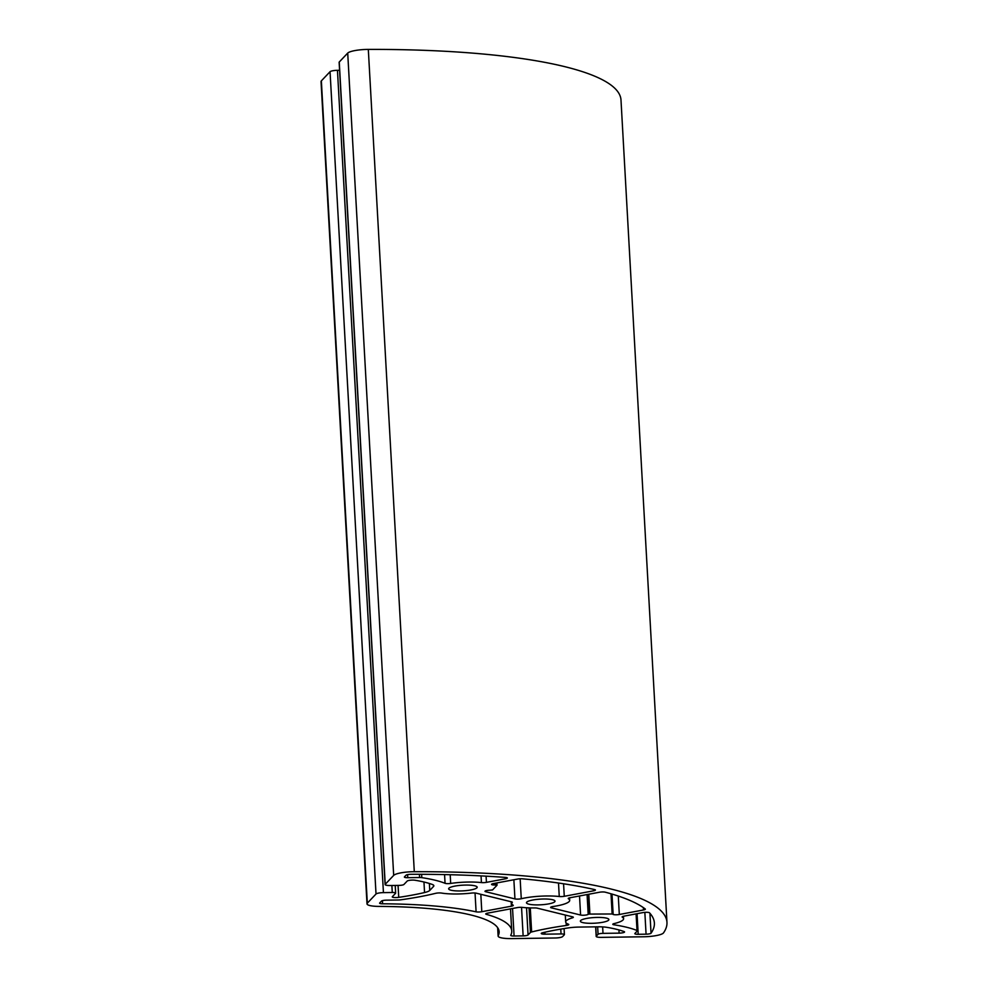 <?xml version="1.0" encoding="UTF-8"?>
<svg xmlns="http://www.w3.org/2000/svg" width="988" height="988" viewBox="0 0 988 988"><rect width="100%" height="100%" fill="white"/><g stroke="black" fill="none" stroke-linecap="round" stroke-linejoin="round"><path stroke-width="1.48" d="M393.681 875.393A16.808 3.347 -3.2 0 1 413.429 871.7A16.808 3.347 -3.2 0 1 414.293 871.7A336.155 66.925 -3.2 0 1 666.962 922.323A336.155 66.925 -3.2 0 1 663.491 932.907A16.808 3.347 -3.2 0 1 643.596 936.772L601.247 937.365A6.298 1.26 -3.2 0 1 596.184 936.414A6.298 1.26 -3.2 0 1 596.307 936.142L598.073 934.29A4.199 0.84 -3.2 0 1 603.001 933.364L619.118 933.141A4.557 0.902 176.8 0 0 624.552 931.956A4.557 0.902 176.8 0 0 624.132 931.598A105.049 20.909 176.8 0 0 606.99 927.362A16.808 3.347 176.8 0 0 597.826 926.818L578.956 927.077A16.808 3.347 176.8 0 0 568.483 927.893A105.049 20.909 176.8 0 0 542.758 932.721A4.557 0.902 176.8 0 0 541.263 933.487A4.557 0.902 176.8 0 0 544.919 934.166L561.036 933.944A4.199 0.84 -3.2 0 1 564.407 934.574A4.199 0.84 -3.2 0 1 564.333 934.759L562.567 936.612A6.298 1.26 -3.2 0 1 555.157 937.995L511.623 938.6A16.808 3.347 -3.2 0 1 498.125 936.081A16.808 3.347 -3.2 0 1 498.211 935.673A168.084 33.456 176.8 0 0 499.15 931.709A168.084 33.456 176.8 0 0 379.022 906.404A16.808 3.347 -3.2 0 1 367.005 903.872A16.808 3.347 -3.2 0 1 367.326 903.155L376.02 894.004A6.298 1.26 -3.2 0 1 383.43 892.621L392.273 892.497A4.199 0.84 -3.2 0 1 395.645 893.127A4.199 0.84 -3.2 0 1 395.571 893.3L392.347 896.696A4.557 0.902 176.8 0 0 392.261 896.882A4.557 0.902 176.8 0 0 398.732 897.351A105.049 20.909 176.8 0 0 424.544 892.547A16.808 3.347 176.8 0 0 429.755 890.435L433.534 886.458A16.808 3.347 176.8 0 0 433.856 885.754A16.808 3.347 176.8 0 0 432.238 884.445A105.049 20.909 176.8 0 0 414.985 880.234A4.557 0.902 176.8 0 0 412.515 880.086A4.557 0.902 176.8 0 0 407.167 881.086L403.944 884.47A4.199 0.84 -3.2 0 1 399.016 885.396L390.161 885.52A6.298 1.26 -3.2 0 1 385.11 884.569A6.298 1.26 -3.2 0 1 385.221 884.309L393.681 875.393L347.714 53.093A16.808 3.347 176.8 0 1 367.45 49.412A16.808 3.347 176.8 0 1 368.314 49.4L414.293 871.7M465.706 885.075A14.289 2.841 176.8 0 0 448.651 888.817A14.289 2.841 176.8 0 0 460.124 890.954A14.289 2.841 176.8 0 0 477.179 887.224A14.289 2.841 176.8 0 0 465.706 885.075M597.431 917.42A14.289 2.841 176.8 0 0 580.364 921.162A14.289 2.841 176.8 0 0 591.837 923.311A14.289 2.841 176.8 0 0 608.892 919.569A14.289 2.841 176.8 0 0 597.431 917.42M543.548 899.006A14.289 2.841 176.8 0 0 526.481 902.748A14.289 2.841 176.8 0 0 537.954 904.897A14.289 2.841 176.8 0 0 555.009 901.155A14.289 2.841 176.8 0 0 543.548 899.006M450.195 874.726L450.676 883.433A28.998 5.767 -3.2 0 1 468.584 882.049A28.998 5.767 -3.2 0 1 481.428 882.58L481.045 875.887M649.474 912.789A4.199 0.84 176.8 0 0 646.164 912.295A4.199 0.84 176.8 0 0 643.015 912.579L623.971 916.148A4.199 0.84 -3.2 0 0 622.107 916.95A4.199 0.84 -3.2 0 0 622.292 917.173A28.998 5.767 -3.2 0 1 623.576 918.754A28.998 5.767 -3.2 0 1 614.153 923.582A4.199 0.84 -3.2 0 0 612.795 924.286A4.199 0.84 -3.2 0 0 613.956 924.793A117.658 23.416 -3.2 0 1 637.013 930.498A4.199 0.84 -3.2 0 1 637.359 930.807A4.199 0.84 -3.2 0 1 637.272 930.98L634.901 933.475A4.199 0.84 -3.2 0 0 634.827 933.66A4.199 0.84 -3.2 0 0 638.199 934.29L646.066 934.179A4.199 0.84 -3.2 0 0 651.043 933.215A323.558 64.405 176.8 0 0 654.377 923.027A323.558 64.405 176.8 0 0 649.474 912.789M495.927 883.111L496.038 885.001L497.026 885.236L492.58 889.916L489.999 890.2A4.199 0.84 176.8 0 0 484.985 891.3A4.199 0.84 176.8 0 0 485.688 891.719L514.946 898.907A4.199 0.84 176.8 0 0 521.269 898.722A28.998 5.767 -3.2 0 1 546.413 895.98A28.998 5.767 -3.2 0 1 559.257 896.511L558.504 883.025M419.431 874.306L419.616 877.517L407.748 877.69A4.199 0.84 -3.2 0 1 404.376 877.06A4.199 0.84 -3.2 0 1 404.463 876.875L406.031 875.22A4.199 0.84 -3.2 0 1 410.959 874.306A4.199 0.84 -3.2 0 1 411.181 874.294A323.558 64.405 176.8 0 1 505.411 877.406A4.199 0.84 176.8 0 1 507.338 877.999A4.199 0.84 176.8 0 1 505.473 878.801L505.399 877.406M496.038 885.001L494.926 885.013A4.199 0.84 176.8 0 1 491.555 884.384A4.199 0.84 176.8 0 1 493.42 883.568L517.601 879.061A4.199 0.84 -3.2 0 1 520.75 878.764A4.199 0.84 -3.2 0 1 522.405 878.814A323.558 64.405 176.8 0 1 594.665 889.583A4.199 0.84 -3.2 0 1 595.431 890.015A4.199 0.84 -3.2 0 1 593.566 890.818L564.272 896.301A4.199 0.84 -3.2 0 1 559.257 896.511M568.384 898.29L568.409 898.759A4.199 0.84 -3.2 0 1 568.224 898.537A4.199 0.84 -3.2 0 1 570.088 897.734L599.395 892.25A4.199 0.84 -3.2 0 1 602.544 891.954A4.199 0.84 -3.2 0 1 605.274 892.189A323.558 64.405 176.8 0 1 645.238 908.985A4.199 0.84 -3.2 0 1 645.362 909.17A4.199 0.84 -3.2 0 1 643.497 909.973L619.315 914.493L618.29 896.054M382.418 900.648L382.591 903.798A4.199 0.84 -3.2 0 1 379.59 903.168A4.199 0.84 -3.2 0 1 379.676 902.995L381.479 901.093A4.199 0.84 -3.2 0 1 386.419 900.167L398.275 900.006A4.199 0.84 -3.2 0 0 400.758 899.821A117.658 23.416 -3.2 0 0 435.535 893.35A4.199 0.84 -3.2 0 1 439.265 892.93A4.199 0.84 -3.2 0 1 441.537 893.066A28.998 5.767 -3.2 0 0 471.461 893.078A4.199 0.84 -3.2 0 1 473.511 892.954A4.199 0.84 -3.2 0 1 476.179 893.164L511.623 901.871A4.199 0.84 -3.2 0 1 512.34 902.291A4.199 0.84 -3.2 0 1 512.266 902.452L512.253 902.13M486.294 913.492L486.343 914.332A4.199 0.84 -3.2 0 1 485.75 913.949A4.199 0.84 -3.2 0 1 487.615 913.147L517.23 907.614A4.199 0.84 -3.2 0 1 520.38 907.317A4.199 0.84 -3.2 0 1 522.244 907.392A28.998 5.767 -3.2 0 0 534.594 907.935A4.199 0.84 -3.2 0 1 537.188 908.145L572.632 916.852A4.199 0.84 -3.2 0 1 573.336 917.272A4.199 0.84 -3.2 0 1 572.373 917.864L572.311 916.778M666.962 922.323L620.995 100.035A336.155 66.925 176.8 0 0 368.314 49.4M481.428 882.58A4.199 0.84 -3.2 0 0 486.429 882.358L505.473 878.801M450.676 883.433A4.199 0.84 -3.2 0 1 445.057 883.309L444.575 874.602M419.616 877.517A4.199 0.84 -3.2 0 1 421.802 877.64A117.658 23.416 -3.2 0 1 445.057 883.309M587.317 894.51L588.403 914.085L612.881 913.974A4.199 0.84 176.8 0 0 612.795 914.159A4.199 0.84 176.8 0 0 615.03 914.765A4.199 0.84 176.8 0 0 619.315 914.493M588.403 914.085L588.193 914.32A4.199 0.84 176.8 0 1 584.896 915.16A4.199 0.84 176.8 0 1 580.586 915.036L579.524 895.968M568.409 898.759A28.998 5.767 -3.2 0 1 569.693 900.34A28.998 5.767 -3.2 0 1 553.033 906.527A4.199 0.84 176.8 0 0 550.625 907.429A4.199 0.84 176.8 0 0 551.329 907.849L580.586 915.036M382.591 903.798A180.681 35.963 -3.2 0 1 476.093 911.825A4.199 0.84 -3.2 0 0 481.798 911.714L511.414 906.181A4.199 0.84 -3.2 0 0 513.278 905.366A4.199 0.84 -3.2 0 0 513.093 905.144A28.998 5.767 -3.2 0 1 511.796 903.575A28.998 5.767 -3.2 0 1 512.266 902.452M486.343 914.332A180.681 35.963 -3.2 0 1 511.735 931.005A180.681 35.963 -3.2 0 1 510.734 935.278A4.199 0.84 -3.2 0 0 510.71 935.377A4.199 0.84 -3.2 0 0 514.081 936.007L523.134 935.883A4.199 0.84 -3.2 0 0 528.061 934.957L530.433 932.462A4.199 0.84 -3.2 0 1 531.63 931.956A117.658 23.416 -3.2 0 1 566.272 925.46A4.199 0.84 -3.2 0 0 568.792 924.546A4.199 0.84 -3.2 0 0 568.396 924.225A28.998 5.767 -3.2 0 1 565.679 921.989A28.998 5.767 -3.2 0 1 572.373 917.864M385.11 884.569L339.131 62.281A6.298 1.26 -3.2 0 1 339.255 62.009L347.714 53.093M367.005 903.872L321.038 81.572A16.808 3.347 -3.2 0 1 321.359 80.868L330.054 71.704A6.298 1.26 -3.2 0 1 337.451 70.321L339.576 70.296M520.145 878.777L521.269 898.722M486.429 882.358L486.084 876.158M421.617 874.306L421.802 877.64M407.748 877.69L407.575 874.639M651.043 933.215L649.919 913.283M638.199 934.29L637.05 913.702M644.843 912.356L646.066 934.179M637.013 930.498L636.087 913.875M613.894 923.657L613.956 924.793M494.84 883.309L494.926 885.013M564.272 896.301L563.568 883.778M593.479 889.324L593.566 890.818M514.946 898.907L513.871 879.752M485.688 891.719L485.639 890.806M497.013 885.137L496.89 882.926L497.05 885.186M643.361 907.626L643.497 909.973M589.885 913.814L588.799 894.239M611.004 893.782L612.103 913.505M587.082 894.548L588.193 914.32M551.329 907.849L551.267 906.935M481.798 911.714L480.823 894.301M511.166 901.748L511.414 906.181M476.093 911.825L475.043 892.991M566.272 925.46L566.136 922.916M530.284 907.91L531.63 931.956M528.061 934.957L526.542 907.75M529.062 907.873L530.433 932.462M514.081 936.007L512.55 908.478M521.541 907.33L523.134 935.883M433.534 886.458L433.448 885.087M429.372 883.482L429.755 890.435M424.544 892.547L423.963 882.012M398.732 897.351L398.065 885.409M392.273 892.497L391.878 885.495M337.451 70.321L383.43 892.621M330.054 71.704L376.02 894.004M321.359 80.868L367.326 903.155M498.211 935.673L497.779 927.868M561.036 933.944L560.764 929.115M544.82 932.24L544.919 934.166M619.118 933.141L618.933 929.93M602.643 926.905L603.001 933.364M598.073 934.29L597.654 926.818M595.776 926.843L596.307 936.142M339.255 62.009L385.221 884.309M613.091 913.641L611.992 894.078L613.116 913.69M623.576 918.754L623.44 916.259M569.693 900.34L569.557 897.845M511.796 903.575L511.71 901.883M565.679 921.989L565.297 915.049M511.735 931.005L510.5 908.861M498.125 936.081L497.656 927.683M596.184 936.414L595.641 926.843M637.359 930.807L636.408 913.814M395.645 893.127L395.225 885.446M564.407 934.574L564.074 928.572"/></g></svg>
